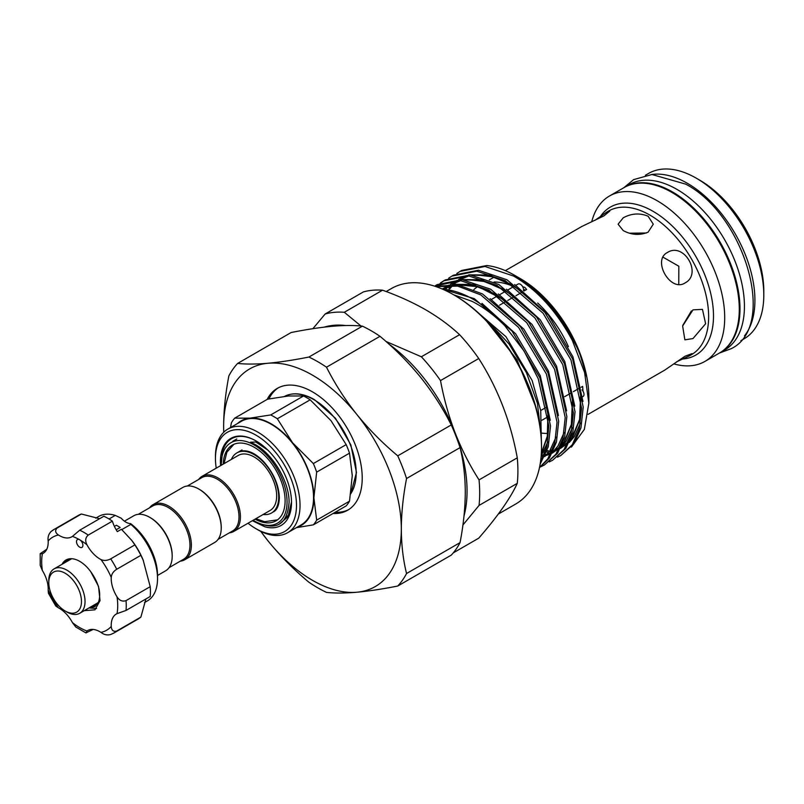 <?xml version="1.0" encoding="UTF-8"?>
<svg xmlns="http://www.w3.org/2000/svg" width="804" height="804" viewBox="0 0 804 804"><rect width="100%" height="100%" fill="white"/><g stroke="black" fill="none" stroke-linecap="round" stroke-linejoin="round"><path stroke-width="1.21" d="M624.366 187.402A95.485 55.134 60 0 1 624.728 187.201L629.17 184.629A95.485 55.134 60 0 1 676.908 189.362A95.485 55.134 60 0 1 739.288 273.511A95.485 55.134 60 0 1 724.655 350.031L720.213 352.594A95.485 55.134 60 0 1 719.851 352.795M624.728 187.201A95.485 55.134 60 0 1 672.466 191.925A95.485 55.134 60 0 1 734.846 276.073A95.485 55.134 60 0 1 720.213 352.594M594.849 220.396L606.658 212.135L609.774 211.06L603.965 215.874L581.784 226.497L505.334 270.636M648.124 216.236L653.28 224.185L648.124 232.145C639.843 235.562 631.552 235.049 623.251 230.607L618.095 224.185L623.251 217.783C631.542 213.321 639.833 212.809 648.124 216.236M629.572 233.21L646.406 232.989M662.988 257.159L678.827 266.224L678.757 284.465M667.41 252.506C683.913 241.702 702.636 274.023 684.998 282.968C670.526 292.586 651.843 260.225 667.41 252.506M691.4 310.917L682.787 325.389M692.988 309.852L702.455 309.369L705.621 323.741L692.988 338.574L684.867 339.831L682.636 326.002L692.988 309.852M588.146 414.331L664.707 370.131L684.998 356.232L692.073 353.609L689.591 355.76L676.526 361.86M579.453 388.463A4.522 2.613 -120 0 0 578.95 388.503L579.413 388.231M581.081 387.277L582.609 386.392L583.031 391.257M525.866 289.922A4.522 2.613 60 0 1 523.525 289.189M522.64 286.676L524.851 287.41L526.65 289.47L524.047 290.968M523.494 290.546A4.522 2.613 -120 0 0 523.565 289.792A4.522 2.613 -120 0 0 521.595 285.239A4.522 2.613 -120 0 0 518.108 284.033L515.917 285.289M585.603 372.553L578.94 351.127L563.423 321.53C550.559 302.254 535.836 287.742 519.253 277.993L520.369 278.636A96.842 55.918 60 0 1 588.85 397.246L588.85 403.166L584.598 372.523L572.317 340.383A104.912 60.571 60 0 0 514.66 275.34L515.696 275.933C547.092 293.56 576.78 334.585 585.603 372.553L586.518 376.523M571.403 447.094L584.347 429.406L588.85 403.166M519.253 277.993L517.525 277.018M481.897 316.153L486.872 320.193L508.972 343.901L526.469 372.714L537.434 403.306L540.75 432.14M442.763 289.259A104.912 60.571 60 0 1 473.194 299.289A104.912 60.571 60 0 1 504.681 325.57C494.118 315.047 483.224 306.967 472.008 301.329L453.617 294.756M645.421 175.252L648.537 173.453A95.485 55.134 60 0 1 696.274 178.176A95.485 55.134 60 0 1 696.284 178.176L699.832 180.237A90.46 52.23 60 0 1 763.8 291.028L763.8 295.128A95.485 55.134 60 0 1 744.022 338.846L740.906 340.645M699.832 180.237L696.284 178.176A95.485 55.134 60 0 1 763.8 295.128M651.371 174.538A95.485 55.134 60 0 1 687.39 183.312A95.485 55.134 60 0 1 746.524 257.762A95.485 55.134 60 0 1 744.504 335.851M591.734 221.783A95.485 55.134 60 0 1 609.442 196.025A95.485 55.134 60 0 1 657.19 200.749A95.485 55.134 60 0 1 719.57 284.897A95.485 55.134 60 0 1 704.927 361.418A95.485 55.134 60 0 1 673.762 363.87M609.442 196.025L624.015 187.613A95.485 55.134 60 0 1 671.762 192.337A95.485 55.134 60 0 1 734.142 276.486A95.485 55.134 60 0 1 719.5 353.006L704.927 361.418M537.715 303.048A82.923 47.878 60 0 1 568.428 346.665M578.739 384.925A82.923 47.878 60 0 1 578.95 388.503M547.715 433.396A82.923 47.878 60 0 1 541.916 433.125M504.681 325.57L524.067 351.046L538.238 378.744L548.83 425.859L546.921 446.441L540.419 462.38M540.127 464.23L548.258 446.793L550.519 425.959L539.896 377.79L512.068 331.147L474.29 298.646L441.909 288.887M436.039 286.646L457.667 286.113L480.802 294.897L518.57 327.389L546.408 374.031L557.031 422.2L554.77 443.034L547.765 458.903L539.484 467.566M539.434 467.787L549.433 457.938L556.438 442.079L558.69 421.246L548.067 373.066L520.238 326.434L482.46 293.932L457.948 284.907L435.366 286.415M434.532 286.144L460.441 280.626L488.973 290.174L526.751 322.675L554.579 369.307L565.202 417.487L562.941 438.321L555.946 454.18L544.479 464.933L541.122 466.621M544.479 464.933L557.604 453.225L564.609 437.356L566.86 416.522L556.247 368.353L528.409 321.711L490.641 289.209L462.109 279.661L437.145 284.616L435.487 285.571M440.502 282.897L443.657 280.857L468.621 275.903L497.143 285.45L534.921 317.952L562.76 364.594L573.373 412.764L571.121 433.597L564.117 449.466L552.66 460.21L549.293 461.908M552.66 460.21L565.785 448.501L572.78 432.632L575.041 411.809L564.418 363.629L536.58 316.987L498.812 284.495L470.28 274.948L445.326 279.892L443.657 280.857M448.672 278.184L451.828 276.134L476.792 271.189L505.324 280.737L543.092 313.238L570.93 359.87L581.553 408.05L579.292 428.874L572.287 444.743L560.83 455.496L557.473 457.185M560.83 455.496L573.955 443.788L580.95 427.919L583.212 407.085L572.589 358.916L544.76 312.274L506.982 279.772L478.45 270.224L453.496 275.179L451.828 276.134M444.491 280.385L441.386 282.516M440.622 283.119L437.758 285.671M456.843 273.46L460.009 271.42L484.963 266.466L513.495 276.013C536.851 289.49 556.458 310.947 572.317 340.383M460.009 271.42L461.667 270.456L486.742 265.521A104.912 60.571 60 0 1 514.66 275.34L515.696 275.933M498.269 514.098L515.746 504.007A124.389 71.817 -120 0 0 541.514 447.064A124.389 71.817 -120 0 0 453.556 294.716L453.556 294.716A124.389 71.817 -120 0 0 391.367 288.556L386.181 291.55M389.086 344.233A125.645 72.541 60 0 1 455.154 432.904A125.645 72.541 60 0 1 463.988 516.037M459.597 334.695A136.951 79.073 60 0 1 478.742 358.514L440.512 380.583A136.951 79.073 -120 0 0 421.366 356.775L459.597 334.695C449.908 325.64 438.612 317.339 425.678 309.791C412.673 302.354 398.292 295.832 382.533 290.204L344.303 312.284L361.016 326.022M517.274 457.828A136.951 79.073 60 0 1 517.274 483.345L479.043 505.425A136.951 79.073 -120 0 0 479.043 479.898L517.274 457.828C510.6 421.386 497.756 388.282 478.742 358.514M453.255 552.881L478.742 538.167C497.616 516.469 510.46 498.199 517.274 483.345M454.622 295.339L453.556 294.716L454.622 295.339A122.881 70.943 60 0 1 541.514 445.828L541.514 447.064M268.928 398.925A70.36 40.622 60 0 1 278.375 387.789M267.169 399.407A70.36 40.622 60 0 1 277.29 388.372A70.36 40.622 60 0 1 331.509 407.226A70.36 40.622 60 0 1 362.222 478.028A70.36 40.622 60 0 1 347.65 510.238A70.36 40.622 60 0 1 333.027 513.495M303.54 395.98L288.304 395.99L267.531 399.196L234.688 418.16L249.923 418.15L270.697 414.944L303.54 395.98A67.094 38.733 60 0 1 306.857 397.769A67.094 38.733 60 0 1 310.173 399.819L277.34 418.773L292.576 442.773L313.349 463.566L346.182 444.612L330.957 420.613L310.173 399.819M215.452 458.541L215.452 456.491A59.808 34.532 60 0 1 227.844 429.105A59.808 34.532 60 0 1 257.742 432.07A59.808 34.532 60 0 1 296.817 484.772A59.808 34.532 60 0 1 287.651 532.7A59.808 34.532 60 0 1 257.742 529.736L255.963 528.71A57.295 33.075 -120 0 0 296.485 505.314A57.295 33.075 -120 0 0 255.963 435.145A57.295 33.075 -120 0 0 215.452 458.541A57.295 33.075 -120 0 0 216.236 468.159M227.844 429.105L241.351 421.316A59.808 34.532 60 0 1 271.249 424.271A59.808 34.532 60 0 1 310.324 476.973A59.808 34.532 60 0 1 301.148 524.901L287.651 532.7M270.697 414.944A67.094 38.733 60 0 1 274.023 416.723A67.094 38.733 60 0 1 277.34 418.773M220.608 465.637A50.26 29.014 60 0 1 255.963 440.893L255.963 440.893A50.26 29.014 60 0 1 291.51 502.45A50.26 29.014 60 0 1 264.747 526.761L258.074 523.062M291.5 501.937L288.033 516.66L278.676 524.57M221.401 458.682L221.321 464.471M256.195 441.024A49.627 28.653 -120 0 0 222.477 451.737L221.321 463.978A46.491 26.844 60 0 1 254.195 444.994A46.491 26.844 60 0 1 287.058 501.937A46.491 26.844 60 0 1 254.195 520.912A46.491 26.844 60 0 1 253.119 520.278M248.024 523.223A57.295 33.075 -120 0 0 255.963 528.71L257.742 529.736M223.281 464.089A43.728 25.246 60 0 1 232.326 445.084A43.728 25.246 60 0 1 266.023 456.803A43.728 25.246 60 0 1 285.108 500.802A43.728 25.246 60 0 1 276.053 520.821A43.728 25.246 60 0 1 255.069 519.153M231.371 459.426A34.683 20.02 60 0 1 236.848 452.923A34.683 20.02 60 0 1 263.571 462.21A34.683 20.02 60 0 1 278.707 497.113A34.683 20.02 60 0 1 271.531 512.992A34.683 20.02 60 0 1 263.159 514.49M187.322 486.018L201.844 477.636A30.783 17.768 60 0 1 217.231 479.164A30.783 17.768 60 0 1 237.341 506.289A30.783 17.768 60 0 1 232.627 530.952L218.105 539.333M198.588 479.516A31.788 18.351 60 0 1 202.045 476.35A31.788 18.351 60 0 1 217.944 477.928A31.788 18.351 60 0 1 238.708 505.937A31.788 18.351 60 0 1 233.833 531.414A31.788 18.351 60 0 1 229.371 532.831M202.045 476.35L238.296 455.426A31.788 18.351 60 0 1 254.195 457.004A31.788 18.351 60 0 1 274.958 485.013A31.788 18.351 60 0 1 270.084 510.48L233.833 531.414M221.331 465.214A46.491 26.844 60 0 1 221.321 463.978M267.893 450.16L255.913 442.019L250.486 442.2L254.637 444.23C272.958 453.818 289.51 482.159 289.078 502.51C287.179 524.871 276.073 531.303 255.752 521.816L254.195 520.912M138.288 514.329L152.8 505.947A30.783 17.768 60 0 1 168.187 507.475A30.783 17.768 60 0 1 188.297 534.6A30.783 17.768 60 0 1 183.583 559.262L169.071 567.644M149.544 507.826A31.788 18.351 60 0 1 153.001 504.671A31.788 18.351 60 0 1 168.9 506.239A31.788 18.351 60 0 1 189.664 534.258A31.788 18.351 60 0 1 184.789 559.725A31.788 18.351 60 0 1 180.327 561.142M153.001 504.671L182.86 487.435A31.788 18.351 60 0 1 198.749 489.003L198.749 489.003A31.788 18.351 60 0 1 221.231 527.937A31.788 18.351 60 0 1 214.648 542.489L184.789 559.725M199.462 489.415L198.749 489.003L199.462 489.415A30.783 17.768 60 0 1 221.231 527.122A30.783 17.768 60 0 1 221.231 527.524M124.419 521.173L133.816 515.746A31.788 18.351 60 0 1 149.705 517.324A31.788 18.351 60 0 1 149.715 517.324A31.788 18.351 60 0 1 172.187 556.257A31.788 18.351 60 0 1 165.604 570.81L157.524 575.473M150.418 517.736L149.705 517.324L150.418 517.736A30.783 17.768 60 0 1 172.187 555.433A30.783 17.768 60 0 1 172.187 555.835M90.812 606.879L95.425 606.186M62.059 564.287A27.386 15.819 60 0 1 66.008 559.976A27.386 15.819 60 0 1 90.802 571.785C98.832 583.212 101.415 593.292 98.55 602.035L94.631 606.698L89.184 607.824M95.254 604.306L97.294 604.286M96.651 605.07L93.626 605.251M66.33 559.795L62.451 564.056M68.712 558.931L66.893 561.494M65.255 562.438L67.797 559.182M69.697 559.875L70.41 558.71M76.742 540.358A4.522 2.613 -120 0 0 77.928 545.524A4.522 2.613 -120 0 0 81.958 547.393A4.522 2.613 -120 0 0 82.651 546.599A4.522 2.613 -120 0 0 79.696 539.785A4.522 2.613 -120 0 0 77.435 539.564A4.522 2.613 -120 0 0 76.742 540.358M46.793 549.202L40.2 553.695L42.381 553.745A24.622 14.221 -120 0 0 43.094 553.383A24.622 14.221 -120 0 0 46.873 549.042A24.622 14.221 -120 0 0 48.17 540.951C47.627 537.142 48.632 533.977 51.205 531.434A59.808 34.532 60 0 1 54.059 529.444L78.229 515.485A59.808 34.532 60 0 1 81.385 514.017L99.616 518.701M145.866 599.111L140.891 617.08A59.808 34.532 60 0 1 138.037 619.08L113.866 633.029A59.808 34.532 60 0 0 116.721 631.029L140.891 617.08M81.385 514.017L57.225 527.967C54.793 530.419 55.205 532.771 58.451 535.012A24.622 14.221 -120 0 0 71.747 536.831A24.622 14.221 -120 0 0 72.43 536.399L79.717 530.198L103.877 516.238A59.808 34.532 60 0 1 112.379 521.153A24.622 14.221 60 0 0 117.324 531.625L121.424 529.263L131.936 540.61A48.753 28.15 60 0 1 143.132 560.006L150.207 586.669A59.808 34.532 60 0 1 150.207 596.488L126.037 610.437L117.022 613.643A24.622 14.221 -120 0 0 116.309 614.015A24.622 14.221 -120 0 0 111.233 626.437C111.555 630.376 113.384 631.904 116.721 631.029M144.499 602.578L147.433 600.879A48.753 28.15 -120 0 0 154.901 592.287A48.753 28.15 -120 0 0 157.524 578.568A48.753 28.15 -120 0 0 130.841 524.379L121.796 529.605M157.524 578.568L157.524 575.282A44.733 25.828 60 0 0 130.57 523.595A15.075 8.703 60 0 1 121.233 518.208L115.273 515.394A48.753 28.15 -120 0 0 98.681 516.449L95.746 518.138M66.903 612.015L65.134 610.98A23.115 13.346 -120 0 0 81.475 601.543A23.115 13.346 -120 0 0 65.134 573.232A23.115 13.346 -120 0 0 48.783 582.669A23.115 13.346 -120 0 0 65.134 610.98L66.903 612.015A25.627 14.794 60 0 0 79.727 613.281L96.781 603.432A25.627 14.794 60 0 0 98.52 602.106M48.783 582.669L48.783 580.619A25.627 14.794 60 0 1 54.089 568.88A25.627 14.794 60 0 1 66.903 570.157A25.627 14.794 60 0 1 83.656 592.739A25.627 14.794 60 0 1 79.727 613.281M54.089 568.88L71.154 559.041A25.627 14.794 60 0 1 71.767 558.71M93.123 629.442L85.938 632.909L86.973 630.989A24.622 14.221 -120 0 1 87.656 630.557A24.622 14.221 -120 0 1 100.952 632.376A53.778 31.044 -120 0 0 111.233 626.437M150.207 586.669L126.037 600.618A59.808 34.532 60 0 1 126.037 610.437M131.414 539.936L134.881 544.901A59.808 34.532 60 0 1 140.891 555.313L116.721 569.262C113.384 571.353 111.555 574.056 111.233 577.362A24.622 14.221 -120 0 0 117.022 596.849C119.434 600.578 122.439 601.834 126.037 600.618M134.881 544.901L110.711 558.85A59.808 34.532 60 0 1 116.721 569.262M112.379 521.153L88.219 535.102C85.365 537.615 84.953 540.841 86.973 544.8A24.622 14.221 -120 0 0 100.952 559.554C103.977 560.931 107.233 560.689 110.711 558.85M140.891 555.313L143.454 560.79M100.952 632.376C103.977 634.748 107.233 635.461 110.711 634.497L113.866 633.029M85.938 632.909L75.807 627.03L72.43 622.597A24.622 14.221 -120 0 0 58.451 607.844L55.777 606.015L48.411 593.251L48.17 590.025A24.622 14.221 -120 0 0 42.381 570.549L40.22 565.403L40.2 553.695M130.57 523.595L130.841 524.379L130.57 523.595M115.273 515.394L109.042 518.992M90.802 571.785L98.51 586.347L100.038 600.598L94.962 609.824L84.802 610.608M114.399 526.379L116.329 525.263A43.044 24.854 -120 0 1 120.148 527.474L116.178 529.766M316.665 520.138L349.509 501.173L352.273 475.566L349.509 453.165L316.665 472.119L313.892 497.726L316.665 520.138A67.094 38.733 60 0 1 313.349 524.851L296.364 527.665M349.509 501.173A67.094 38.733 60 0 1 346.182 505.897L313.349 524.851M230.527 427.557L231.371 422.884A67.094 38.733 60 0 1 234.688 418.16M346.182 444.612A67.094 38.733 60 0 1 349.509 453.165M313.349 463.566A67.094 38.733 60 0 1 316.665 472.119M237.461 423.557A60.31 34.823 60 0 1 249.923 418.15A60.31 34.823 60 0 1 292.576 442.773A60.31 34.823 60 0 1 313.892 497.726A60.31 34.823 60 0 1 297.269 527.143M264.747 526.761L252.376 520.711M460.049 542.62A138.459 79.938 60 0 1 451.255 555.132L397.749 586.026A138.459 79.938 -120 0 0 406.553 573.513L460.049 542.62C463.446 525.082 465.184 508.239 465.285 492.098C465.194 476.179 463.456 461.345 460.049 447.617L406.553 478.511A138.459 79.938 -120 0 0 397.749 455.838L451.255 424.944C442.914 408.372 432.783 392.593 420.864 377.609C408.733 362.694 395.116 348.926 380.001 336.303L326.504 367.197C334.846 383.769 344.976 399.558 356.896 414.542C369.016 429.457 382.644 443.225 397.749 455.838M451.255 424.944A138.459 79.938 60 0 1 460.049 447.617M326.504 367.197A138.459 79.938 -120 0 0 308.907 357.046L362.413 326.153A138.459 79.938 60 0 1 380.001 336.303M362.413 326.153C354.072 325.238 343.941 325.288 332.022 326.313C319.891 327.439 306.274 329.509 291.159 332.514L237.652 363.408C246.004 364.323 256.134 364.272 268.054 363.247A125.645 72.541 60 0 1 356.896 414.542A125.645 72.541 60 0 1 401.317 529.032C401.417 545.062 403.156 559.885 406.553 573.513M223.763 432.21A125.645 72.541 60 0 1 223.633 426.442A125.645 72.541 60 0 1 268.054 363.247C280.174 362.122 293.792 360.051 308.907 357.046M237.652 363.408A138.459 79.938 -120 0 0 228.859 375.92C225.462 393.578 223.713 410.422 223.633 426.442L223.713 432.271M406.553 478.511C403.146 496.168 401.397 513.002 401.317 529.032A125.645 72.541 60 0 1 356.896 592.226A125.645 72.541 60 0 1 268.054 540.931A125.645 72.541 60 0 1 260.818 531.384M397.749 586.026C382.603 589.041 368.986 591.101 356.896 592.226C344.956 593.251 334.826 593.302 326.504 592.387A138.459 79.938 -120 0 1 308.907 582.237C293.761 569.584 280.144 555.815 268.054 540.931L260.687 531.313M348.705 509.595A70.36 40.622 60 0 1 335.157 512.259M440.512 380.583C443.868 398.734 448.743 416.171 455.154 432.904C461.717 449.587 469.677 465.245 479.043 479.898M385.95 341.439L421.366 356.775M479.043 505.425L462.913 525.012M324.253 327.127A125.645 72.541 60 0 1 345.72 325.54M344.303 312.284A136.951 79.073 -120 0 0 325.158 313.992L363.388 291.912A136.951 79.073 60 0 1 382.533 290.204M312.887 328.685L325.158 313.992M582.538 396.794L583.041 396.503A4.522 2.613 -120 0 0 582.016 389.89M473.817 289.661A82.923 47.878 60 0 1 477.787 286.576M494.058 282.013A82.923 47.878 60 0 1 513.686 286.586M600.638 216.186A85.435 49.325 60 0 1 653.079 211.321A85.435 49.325 60 0 1 711.47 296.887A85.435 49.325 60 0 1 683.068 358.956M689.591 355.76L691.47 354.675A82.923 47.878 -120 0 0 704.183 288.234A82.923 47.878 -120 0 0 650.004 215.15A82.923 47.878 -120 0 0 608.548 211.05L606.658 212.135M350.815 493.616A59.808 34.532 -120 0 0 313.892 399.658A59.808 34.532 -120 0 0 284.536 396.392M50.622 531.846L54.059 529.444A59.808 34.532 60 0 1 57.225 527.967M111.233 577.362A53.778 31.044 -120 0 0 100.952 559.554M117.022 613.643A53.778 31.044 -120 0 0 117.022 596.849M72.43 622.597A53.778 31.044 -120 0 0 86.973 630.989M48.17 590.025A53.778 31.044 -120 0 0 58.451 607.844M42.381 553.745A53.778 31.044 -120 0 0 42.381 570.549M58.451 535.012A53.778 31.044 -120 0 0 48.17 540.951M79.717 530.198A59.808 34.532 60 0 1 88.219 535.102M86.973 544.8A53.778 31.044 -120 0 0 79.696 539.785A53.778 31.044 -120 0 0 72.43 536.399M548.077 415.738L547.243 437.275L541.293 454.079M442.28 288.897L450.943 285.239M454.521 284.445L473.285 285.209L492.942 292.998L501.495 298.354M444.109 288.978L444.662 288.465M447.717 285.973L448.913 285.139M450.451 284.184L459.114 280.516M462.692 279.722L481.465 280.485L501.123 288.284L509.666 293.631M572.599 401.578L571.413 424.894L564.247 442.391L561.835 445.527M559.494 447.989L552.298 453.144M550.74 453.898L545.102 455.838M543.655 456.159L541.112 456.561M448.883 287.963L450.642 285.922M452.29 284.254L452.833 283.752M455.898 281.249L457.084 280.425M458.622 279.46L467.295 275.802M470.863 275.008L489.636 275.772L509.294 283.561L517.836 288.917M580.769 396.854L579.594 420.17L572.418 437.677L570.006 440.813M567.664 443.265L560.468 448.421M558.911 449.175L553.273 451.114M551.825 451.436L547.785 451.999M547.253 452.039L546.63 452.079M545.283 452.129L542.388 452.089M542.057 452.069L541.404 452.029M470.41 306.123L505.917 336.655L532.087 380.423L540.72 410.683L541.303 438.793M481.948 303.369L515.635 333.821L540.258 375.709L550.268 420.291M547.836 441.838L541.142 456.129M490.118 298.656L523.806 329.107L548.428 370.986L558.438 415.578M556.006 437.125L549.795 450.742L544.74 456.612M442.431 288.897L449.677 285.169M452.411 284.264L476.893 284.536M498.289 293.932L531.987 324.384L556.599 366.262L566.619 410.854M564.177 432.401L557.966 446.019L552.911 451.898M542.75 458.23L540.881 458.883M444.853 289.028L449.245 285.149M450.612 284.184L457.848 280.455M460.581 279.551L485.063 279.812M506.47 289.219L540.157 319.67L564.78 361.549L574.79 406.141M572.358 427.688L566.137 441.296L561.081 447.175M546.499 454.863L545.434 455.084M448.843 289.48L450.049 287.802M453.024 284.304L457.416 280.435M458.782 279.46L466.029 275.732M468.762 274.827L493.244 275.099M514.64 284.495L548.328 314.947L572.95 356.825L582.96 401.417M580.528 422.964L574.317 436.582L569.262 442.461M623.934 187.654L633.622 179.624L651.964 174.508L685.711 184.136C744.685 214.959 777.689 326.313 731.218 348.675L719.419 353.046M485.103 319.309L516.962 359.669L535.997 407.457M255.833 518.711L264.616 521.706L277.531 519.846M238.808 451.798C246.336 449.024 254.597 452.29 263.581 461.576C273.611 472.943 278.867 485.023 279.36 497.807C279.038 505.324 277.089 510.007 273.481 511.857M233.914 444.3L226.869 452.2L224.045 463.657M540.7 410.512L546.71 407.035M564.72 396.643L571.222 392.885M573.393 391.628L578.94 388.432M499.585 305.168L505.696 301.641M507.756 300.455L513.877 296.917M515.927 295.731L522.047 292.204M520.369 278.636L519.263 277.993M283.993 396.694C292.576 392.061 302.706 393.025 314.394 399.608L335.459 418.271L350.845 444.913L356.473 472.491L350.795 493.767M236.848 452.923L242.004 449.949M88.963 607.945L96.57 608.517M172.187 555.433L172.187 556.257M221.231 527.122L221.231 527.937M236.497 439.084L234.808 440.542M284.395 519.655L289.329 513.967M236.808 439.004L232.838 441.215M252.707 443.215L250.486 442.2M541.464 450.501L542.8 450.622M544.429 450.702L545.755 450.722M547.112 450.692L548.258 450.632M549.966 450.481L552.459 450.099M555.323 449.426L559.544 447.878M561.112 447.114L568.297 441.888M570.599 439.386L571.986 437.607L579.583 419.517L580.609 395.568M518.932 289.741L512.158 285.309L493.244 276.877L475.636 274.837L472.491 275.199M468.903 275.933L460.139 279.521M456.37 282.083L453.737 284.365M452.722 285.39L449.888 288.706M541.213 455.255L544.288 454.823M545.675 454.521L551.373 452.602M552.941 451.838L560.117 446.602M562.418 444.109L564.056 441.979L571.363 424.432L572.428 400.281M510.761 294.465L503.887 289.963L485.003 281.571L467.415 279.561L464.32 279.913M460.732 280.656L451.969 284.244M450.411 285.209L445.567 289.088M502.6 299.188L478.41 286.767L456.149 284.636M452.551 285.37L443.798 288.958M541.333 453.355L547.313 436.15L547.906 414.452M489.324 279.872L494.098 277.129M491.405 299.45L497.626 295.862M499.575 294.736L505.796 291.138M507.746 290.013L513.967 286.415M541.866 420.281L548.097 416.683"/></g></svg>

